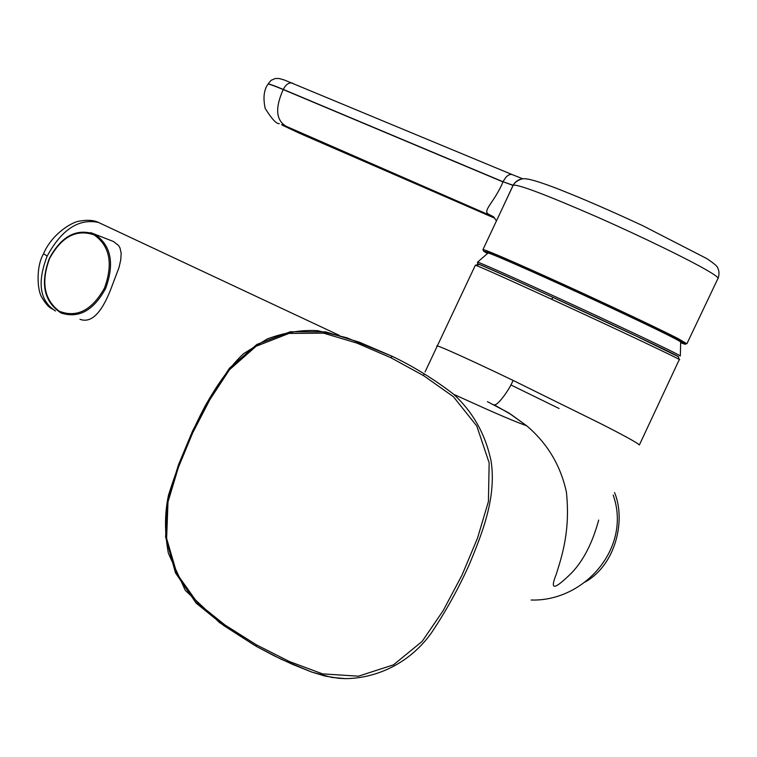 <?xml version="1.0" encoding="UTF-8"?>
<svg xmlns="http://www.w3.org/2000/svg" width="757" height="757" viewBox="0 0 757 757"><rect width="100%" height="100%" fill="white"/><g stroke="black" fill="none" stroke-linecap="round" stroke-linejoin="round"><path stroke-width="1.14" d="M79.977 319.303C90.916 323.353 101.041 313.72 110.352 290.404L119.029 267.495L120.742 259.906L121.186 253.387L119.984 247.889L118.556 245.495L113.427 241.483L108.894 239.723M436.761 346.091L436.836 345.94C437.13 344.899 469.047 359.272 513.076 380.402L599.733 423.163C623.91 435.426 637.129 442.694 639.381 444.965L679.256 359.66C686.041 361.978 617.428 329.475 551.56 299.242C504.635 277.753 479.238 266.407 475.358 265.215L479.323 264.581C476.882 263.124 514.505 279.645 553.026 297.425L553.055 297.435C613.851 325.292 679.408 356.339 678.319 356.679M513.076 380.402C509.187 390.328 496.535 407.209 493.914 404.664L511.032 414.458L526.73 425.803C514.514 421.545 492.419 411.78 485.398 408.638L453.85 394.406M559.092 408.506L510.861 384.925M256.339 644.794L289.221 661.457L322.605 673.891L358.468 676.181L393.47 664.854L422.151 641.406L443.271 610.473L462.035 575.065L477.497 538.199L488.426 501.513L489.154 462.868L476.806 426.049L453.415 396.706L423.74 375.737L390.886 357.72L356.935 343.101L323.703 333.184L289.042 333.402L256.084 346.28L229.456 369.766L209.916 399.564L192.675 432.881L178.378 467.429L168.007 501.891L166.616 538.416L176.968 573.863L197.7 603.111L225.047 625.036L256.339 644.794L256.178 646.289L274.261 655.855L292.741 664.457L311.752 672.055L325.018 676.058L338.786 678.3L345.722 678.651C379.096 678.14 411.363 661.391 431.604 632.597C446.11 610.946 458.742 588.094 469.491 564.041C482.692 532.162 496.308 497.737 491.208 461.798C485.757 434.887 473.295 412.433 453.831 394.425L453.329 394.009C433.912 379.106 413.53 366.53 392.183 356.292L359.414 342.23L325.605 331.869L290.253 331.765L256.926 344.416L229.522 368.12L209.462 398.655L192.562 431.017L178.548 464.628L167.619 499.686L165.603 536.95L175.463 572.841L196.12 603.111L224.034 625.746L254.361 645.191M613.179 495.059C631.877 547.339 584.707 601.758 531.149 600.017M425.046 371.942L475.33 265.281M598.692 520.078C592.381 543.28 583.183 561.069 571.109 573.446C553.358 590.697 549.998 590.044 556.225 574.364C562.735 553.916 570.305 529.304 566.397 492.031C560.577 465.404 547.358 443.328 526.73 425.803M678.603 356.878C678.367 356.017 651.995 343.337 599.497 318.829C533.505 288.086 469.34 259.301 478.187 264.269M477.468 262.225L477.591 262.14C478.774 261.827 540.138 289.439 600.396 317.505C652.515 341.842 679.161 354.673 680.316 355.998M680.325 355.885L680.675 342.032C679.209 340.243 653.963 327.876 604.938 304.939C548.238 278.481 490.006 252.687 488.057 253.008L487.868 253.16M477.591 262.14L477.743 263.938M496.422 220.949L493.763 216.918L489.126 214.477C481.329 211.298 494.558 202.28 502.989 181.907L283.203 89.553C274.971 108.005 275.955 120.249 286.146 126.296L493.46 216.862M686.996 343.546L717.825 278.765C719.169 278.273 716.415 275.955 709.546 271.801C691.425 260.853 642.154 236.809 596.014 216.493C546.412 194.928 518.819 184.471 513.246 185.134L502.516 207.976M513.123 185.266L503.055 181.756L283.269 89.421C273.674 85.409 268.593 83.639 268.035 84.093L267.969 84.226C268.536 83.772 273.608 85.55 283.203 89.553L283.269 89.421C285.853 84.519 288.824 82.399 292.193 83.052L292.656 83.251M101.958 224.081L98.438 222.426C78.747 218.3 61.658 229.522 47.161 256.093L43.556 253.68C35.626 267.268 37.443 291.208 41.881 297.406C45.269 303.32 48.675 307.191 52.119 309.007M47.161 256.093C36.951 282.664 39.724 300.964 55.498 310.985L55.498 310.995M113.427 241.483L94.833 234.254C76.599 228.018 61.44 236.061 49.356 258.392C40.064 283.648 43.991 301.854 61.128 313.02C78.737 318.688 93.565 310.531 105.592 288.531C114.742 263.502 111.156 245.41 94.833 234.254L90.736 232.654M104.494 288.038C113.295 263.71 109.841 245.997 94.133 234.897C76.429 228.813 61.572 236.695 49.574 258.544C40.869 282.124 44.105 299.687 59.273 311.241C76.892 318.072 91.966 310.342 104.494 288.038M390.886 357.72L392.183 356.292M679.332 359.547L678.121 356.556L636.069 336.032L553.026 297.425L551.56 299.242M286.146 126.296C281.14 124.157 280.364 124.006 283.837 125.851L302.289 134.5L494.756 218.215M680.704 342.675C688.416 345.684 686.978 344.473 676.408 339.051C655.543 328.377 595.475 300.141 546.989 278.226C495.788 255.241 475.935 247 487.423 253.51M482.928 249.649L482.994 249.536C487.754 250.595 514.713 262.282 563.87 284.594C609.65 305.468 659.12 328.86 677.846 338.455L686.892 343.763M267.969 84.254L267.978 84.226C263.9 89.828 262.963 97.871 265.168 108.355C271.801 119.019 276.513 124.101 279.314 123.618M299.261 133.118L494.662 218.101M513.047 185.418L503.055 181.756C505.846 176.419 508.818 174.006 511.969 174.498L284.225 79.949L279.106 78.51L275.151 78.539L271.034 80.365L268.035 84.093M512.404 174.678L522.803 178.803M526.872 425.917L508.496 412.764L487.394 401.636M423.456 375.557L424.194 373.882M614.561 492.58C625.954 519.813 616.17 564.561 585.142 582.029M43.556 253.68C52.545 232.645 73.618 221.413 79.494 221.12C87.386 219.7 93.698 220.136 98.438 222.426L339.391 335.408M256.178 646.289L281.235 659.281L311.78 672.093L331.85 677.43L345.722 678.651M453.329 394.009C433.619 378.926 413.218 366.35 392.145 356.282L346.687 337.726L317.675 330.658C301.532 329.702 284.736 332.465 267.297 338.928L243.565 353.689C230.894 365.555 218.025 383.099 204.958 406.32C191.01 432.767 178.851 462.404 168.489 495.201C164.562 513.473 164.534 532.852 168.404 553.329L185.314 590.375L219.568 622.623L256.074 646.223M300.169 133.582L282.266 125.16M483.619 251.258L482.994 249.536L513.246 185.134C514.788 182.323 517.703 180.251 521.999 178.907C525.282 178.226 532.01 179.049 555.42 187.906C580.61 197.719 609.65 210.285 642.542 225.595L706.593 258.478C713.993 263.379 717.693 266.559 717.712 268.016C719.273 270.911 719.405 274.299 718.119 278.169M488.057 253.008L477.601 262.13M520.286 179.295C517.249 180.327 514.845 182.333 513.066 185.323L503.206 206.5"/></g></svg>
